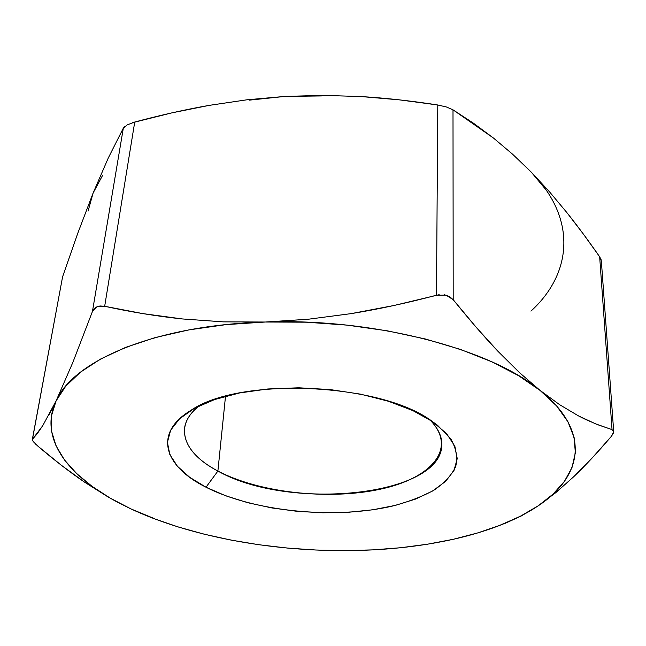 <?xml version="1.0" encoding="UTF-8"?>
<svg xmlns="http://www.w3.org/2000/svg" width="646" height="646" viewBox="0 0 646 646"><rect width="100%" height="100%" fill="white"/><g stroke="black" fill="none" stroke-linecap="round" stroke-linejoin="round"><path stroke-width="0.97" d="M199.356 405.769C172.74 426.174 183.69 453.355 217.896 471.047L206.009 487.221C164.229 466.517 152.634 433.208 191.103 410.218C240.328 376.416 381.673 382.876 432.497 421.596L446.588 433.636L454.841 446.152L457.239 458.595L454.001 470.49L445.578 481.407L432.554 491.017L415.588 499.067L395.409 505.366L372.742 509.799L348.339 512.286L322.919 512.803L297.225 511.341L271.958 507.958L247.854 502.733L225.632 495.765L206.009 487.221L189.714 477.313L177.44 466.291L169.817 454.501L167.411 442.324L170.625 430.22L179.653 418.697L194.438 408.296L214.609 399.559L239.44 392.986L267.864 388.973L298.549 387.794L329.945 389.546L360.46 394.133L388.561 401.295L412.923 410.63L432.497 421.596L437.536 425.294L450.9 439.046C456.246 448.494 457.82 457.723 455.648 466.719C451.457 475.375 444.173 483.224 433.805 490.266C421.951 496.717 408.014 502.023 391.993 506.189C334.022 519.521 254.056 511.624 206.009 487.221L217.896 471.047C194.761 458.676 183.634 444.513 184.506 428.54C185.467 420.425 190.417 412.834 199.356 405.769M225.511 396.24L217.896 471.047L225.511 396.24M498.373 525.925L521.338 515.944L538.255 505.778C526.765 513.457 513.441 520.183 498.268 525.965C484.379 531.238 469.4 535.671 453.339 539.273C419.319 546.75 383.054 550.537 344.552 550.634L344.552 550.634C268.631 550.812 189.423 536.172 131.033 508.951L153.764 518.358M546.379 190.287L531.254 172.119L549.35 191.636L566.833 212.534C577.524 225.93 588.466 240.683 599.658 256.793L612.045 429.622L597.703 424.697L585.672 419.496L578.445 415.871L559.791 404.792L540.088 390.426L519.529 372.669L498.155 351.505C484.443 337.139 469.456 319.867 453.201 299.696L452.999 109.82L493.52 138.083L512.698 154.305L531.27 172.135L549.35 191.636L566.833 212.534L583.564 234.328L599.658 256.793L601.127 259.732M321.498 95.939L284.926 96.424L249.477 100.13M102.649 175.292L93.121 193.009L88.082 211.089M439.183 294.697L393.939 305.501L351.158 313.625L308.239 319.237L265.353 322.023L223.225 321.861L182.39 318.946L142.871 313.609L104.676 306.285L99.952 305.97L95.971 307.23L93.282 309.805L92.443 311.493L72.812 362.503L56.113 400.851L42.757 425.666L32.445 439.312L62.597 276.779L77.778 233.263L93.121 193.009L108.286 157.987L123.329 128.142L92.443 311.493L72.812 362.503L56.113 400.851C73.216 360.823 155.565 324.978 265.353 322.023L223.225 321.861L182.39 318.946C157.035 316.274 131.13 312.058 104.676 306.285L134.731 122.037C160.789 115.077 185.604 109.521 209.159 105.379L246.812 99.815L284.926 96.424L323.145 95.366L361.235 96.569C385.202 98.006 410.719 100.808 437.786 104.983L436.478 295.23C406.6 303.127 378.16 309.264 351.158 313.625L308.239 319.237L265.353 322.023C374.494 317.937 490.685 349.082 540.088 390.426C591.873 431.738 582.296 476.821 538.255 505.778L555.802 492.64L573.81 476.643C585.276 465.709 597.728 452.353 611.164 436.567L613.094 433.773L613.692 431.488M107.987 496.903L84.666 482.231L61.087 465.055L37.371 445.7C54.119 460.009 69.881 472.194 84.666 482.231L107.987 496.903L118.218 502.556M344.48 550.634L372.871 549.875L400.633 547.735L427.555 544.198L453.339 539.273L477.652 532.942L500.157 525.23L520.49 516.162L538.255 505.778L555.802 492.64L573.81 476.643L592.261 457.885L611.164 436.567L613.676 432.053L612.045 429.622L595.822 423.954L578.445 415.871L559.791 404.792L540.088 390.426L519.529 372.669L498.155 351.505L475.997 327.054L453.201 299.696L449.471 296.53L444.545 294.794M505.277 523.284L521.338 515.944L538.255 505.778L553.041 494.133L564.434 481.343L572.009 467.518L575.36 452.83L574.108 437.487L567.939 421.765L556.626 405.954L540.088 390.426L518.358 375.552L491.687 361.752L460.501 349.438L425.448 339.013L387.366 330.825L347.241 325.148L306.188 322.184L265.353 322.023L225.882 324.639L188.834 329.904L155.129 337.6L125.526 347.427L100.566 359.047L80.605 372.072L65.787 386.13L56.113 400.851L49.007 414.893M344.512 550.634L315.959 550.021L287.357 548.058L259.022 544.748L231.211 540.121L204.209 534.194L178.304 526.999L153.805 518.568L131.033 508.951L118.557 502.741C67.935 476.167 38.477 438.085 56.113 400.851L51.438 415.887L51.502 430.93L55.992 445.716L64.519 460L76.696 473.607L92.103 486.381L110.345 498.195L130.985 508.927M42.757 425.666L37.274 433.644L32.445 439.312L32.453 440.346L35.95 444.44M530.939 311.122C570.967 274.776 578.412 220.133 531.27 172.135L512.698 154.305L493.52 138.083L473.615 123.305L452.999 109.82L446.418 106.986L437.786 104.983L436.478 295.23L446.006 295.109L453.201 299.696L452.999 109.82M132.43 122.716L171.844 112.872L209.159 105.379L246.812 99.815L284.926 96.424L323.145 95.366L361.235 96.569L399.398 99.855L437.786 104.983M37.371 445.7L33.237 441.581L32.308 439.587L62.597 276.779L77.778 233.263L93.121 193.009L108.286 157.987L123.329 128.142L125.082 126.245M123.329 128.142L92.443 311.493L96.973 306.721L104.676 306.285L134.731 122.037L127.27 124.856L123.329 128.142M62.597 276.779L32.308 439.587M613.692 431.463L601.353 260.944L599.658 256.793L612.045 429.622M429.897 419.868C437.907 427.967 441.888 436.107 441.848 444.278C442.486 496.637 288.391 511.252 217.896 471.047C259.119 492.728 328.136 500.311 379.557 489.369C431.068 478.67 458.297 448.542 429.897 419.868"/></g></svg>
